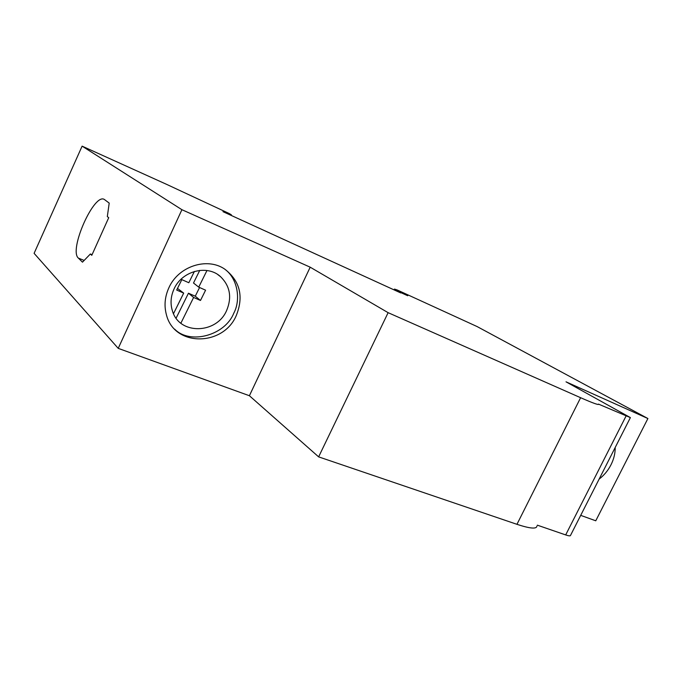 <?xml version="1.0" encoding="UTF-8"?>
<svg xmlns="http://www.w3.org/2000/svg" width="682" height="682" viewBox="0 0 682 682"><rect width="100%" height="100%" fill="white"/><g stroke="black" fill="none" stroke-linecap="round" stroke-linejoin="round"><path stroke-width="1.02" d="M536.93 526.069C536.649 529.206 529.991 528.618 516.956 524.322L318.63 456.872L249.399 395.731L118.225 348.366L34.1 253.337L82.113 146.144L166.723 184.413L229.143 213.5L231.343 214.779L222.971 211.659L400.752 292.936L396.702 290.711L407.725 295.749L396.421 290.148L394.477 289.083L397.112 289.935L477.11 326.567L647.9 418.526L566.017 381.826L630.39 417.597L598.481 404.111C599.163 405.364 593.212 403.233 580.621 397.708L388.118 312.671L310.191 267.191L181.906 209.698L82.113 146.144M630.356 417.665L570.51 535.421C570.365 536.129 568.754 535.958 565.685 534.927L537.382 525.183M647.9 418.526L595.761 520.792L580.706 515.362M394.085 289.893L394.477 289.083M396.097 290.813L396.421 290.148M599.146 479.071C604.064 475.337 608.003 470.597 610.97 464.851C613.868 459.071 615.275 453.291 615.19 447.503M318.63 456.872L388.118 312.671M249.399 395.731L310.191 267.191M118.225 348.366L181.906 209.698M236.39 315.272C243.832 296.295 239.953 280.924 224.77 269.151C207.149 256.875 178.13 266.287 168.769 288.017C164.78 296.96 164.004 305.894 166.434 314.803C174.404 347.215 223.611 346.447 236.39 315.272M78.396 258.12L82.479 262.161L90.374 253.994L91.789 255.324L108.719 217.686L107.321 216.586L109.205 203.091L104.619 199.664C94.593 191.574 68.439 250.055 78.396 258.12L84.159 260.422M231.07 215.367L231.343 214.779M90.374 253.994L92.079 254.676M174.686 329.159C189.92 344.956 225.009 335.45 233.773 313.226C241.053 299.739 237.703 278.299 224.6 269.04M173.995 289.091C170.722 296.389 170.193 303.635 172.41 310.83C179.221 335.186 216.765 334.231 226.688 310.361C232.059 297.318 230.047 286.125 220.67 276.773C207.481 264.292 181.881 270.771 173.995 289.091M180.875 323.2L193.62 297.454L200.491 300.464L205.589 290.182L198.735 287.139L193.5 283.013L199.749 270.387M176.109 318.17L188.454 293.217L195.265 296.201L199.57 287.506M177.49 288.409L183.688 293.107L173.509 313.686M198.735 287.139L206.961 270.524M193.62 297.454L188.454 293.217M194.387 271.453L188.82 282.732L181.83 279.62L176.689 290.046L183.688 293.107M200.491 300.464L195.265 296.201M565.685 534.927L626.059 416.02M516.956 524.322L580.621 397.708M217.831 274.616L220.67 276.773"/></g></svg>
